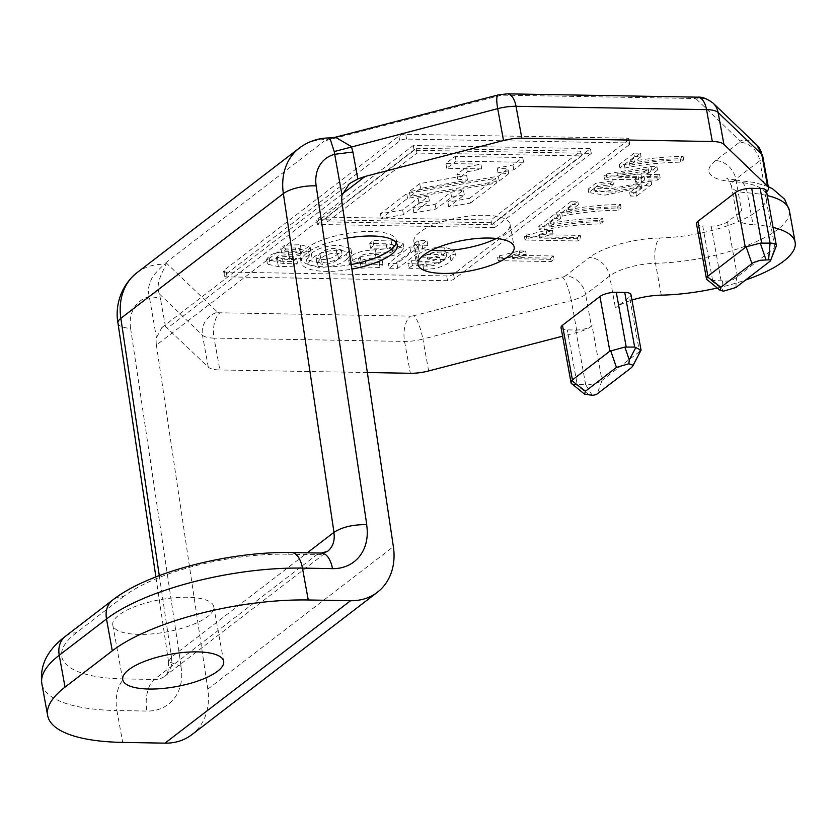 <?xml version="1.0" encoding="UTF-8"?>
<svg xmlns="http://www.w3.org/2000/svg" width="837" height="837" viewBox="0 0 837 837"><rect width="100%" height="100%" fill="white"/><g stroke="black" fill="none" stroke-linecap="round" stroke-linejoin="round"><path stroke-width="0.63" stroke-dasharray="4.18 3.14" d="M634.184 153.098L640.41 153.202L629.142 161.855C648.445 158.329 666.44 156.529 683.118 156.477L680.199 158.706C659.148 159.239 640.525 161.217 624.318 164.627L619.275 164.533L634.184 153.098L634.802 156.509L641.037 156.613L629.759 165.276C649.062 161.74 667.058 159.951 683.735 159.888L680.826 162.116C659.776 162.65 641.142 164.627 624.936 168.038L619.893 167.955L634.802 156.509M619.275 164.533L619.893 167.955M624.318 164.627L624.936 168.038M680.199 158.706L680.826 162.116M683.118 156.477L683.735 159.888M629.142 161.855L629.759 165.276M640.41 153.202L641.037 156.613M617.769 177.224L641.581 177.643L648.801 172.098L617.769 177.224L617.151 173.814L640.964 174.222L648.173 168.687L617.151 173.814M646.917 174.326L659.566 174.546L656.731 176.722L644.082 176.502L640.975 178.888L635.021 178.783L638.139 176.398L603.895 175.801L606.208 174.023L650.956 166.553L656.909 166.657L646.917 174.326L647.535 177.737L660.184 177.957L657.359 180.133L644.71 179.913L641.592 182.299L635.649 182.194L638.757 179.809L604.523 179.212L606.825 177.444L651.573 169.963L657.526 170.068L647.535 177.737M648.173 168.687L648.801 172.098M656.909 166.657L657.526 170.068M650.956 166.553L651.573 169.963M606.208 174.023L606.825 177.444M603.895 175.801L604.523 179.212M638.139 176.398L638.757 179.809M635.021 178.783L635.649 182.194M640.975 178.888L641.592 182.299M644.082 176.502L644.71 179.913M656.731 176.722L657.359 180.133M659.566 174.546L660.184 177.957M640.964 174.222L641.581 177.643M635.869 192.73L629.644 192.625L640.933 183.952L604.377 191.704L588.087 189.152L595.609 183.376L612.799 180.802L610.571 183.041L599.208 184.485L594.385 188.074L610.947 188.649L651.102 181.043L635.869 192.73L636.497 196.14L630.261 196.036L641.56 187.373L604.994 195.126L588.704 192.562L596.226 186.797L613.416 184.213L611.188 186.452L599.826 187.896L595.013 191.495L611.565 192.06L651.72 184.464L636.497 196.14M651.102 181.043L651.72 184.464M610.571 183.041L611.188 186.452M612.799 180.802L613.416 184.213M640.933 183.952L641.56 187.373M629.644 192.625L630.261 196.036M571.566 201.152L577.792 201.267L566.513 209.92C585.827 206.394 603.822 204.594 620.499 204.531L617.58 206.77C596.53 207.304 577.907 209.271 561.7 212.682L556.657 212.598L571.566 201.152L572.184 204.573L578.419 204.678L567.141 213.33C586.444 209.805 604.44 208.005 621.117 207.953L618.208 210.181C597.158 210.715 578.524 212.692 562.318 216.103L557.275 216.009L572.184 204.573M556.657 212.598L557.275 216.009M561.7 212.682L562.318 216.103M617.58 206.77L618.208 210.181M620.499 204.531L621.117 207.953M566.513 209.92L567.141 213.33M577.792 201.267L578.419 204.678M553.665 214.889L559.901 214.994L548.622 223.657C567.936 220.121 585.921 218.331 602.598 218.269L599.69 220.497C578.639 221.031 560.016 223.008 543.809 226.419L538.766 226.335L553.665 214.889L554.293 218.3L560.518 218.415L549.25 227.068C568.553 223.542 586.549 221.742 603.226 221.679L600.307 223.918C579.256 224.452 560.633 226.419 544.427 229.83L539.384 229.746L554.293 218.3M538.766 226.335L539.384 229.746M543.809 226.419L544.427 229.83M599.69 220.497L600.307 223.918M602.598 218.269L603.226 221.679M548.622 223.657L549.25 227.068M559.901 214.994L560.518 218.415M580.292 235.396L577.457 237.562L524.412 236.641L526.232 235.239L546.153 230.363L552.42 230.468L538.955 234.674L580.292 235.396L580.909 238.807L578.085 240.983L525.029 240.052L526.85 238.65L546.77 233.774L553.048 233.879L539.572 238.085L580.909 238.807M538.955 234.674L539.572 238.085M552.42 230.468L553.048 233.879M546.153 230.363L546.77 233.774M526.232 235.239L526.85 238.65M524.412 236.641L525.029 240.052M577.457 237.562L578.085 240.983M553.456 255.986L550.631 258.152L497.576 257.231L499.407 255.829L519.317 250.954L525.594 251.058L512.118 255.264L553.456 255.986L554.084 259.397L551.248 261.573L498.193 260.652L500.024 259.25L519.944 254.364L526.211 254.479L512.746 258.685L554.084 259.397M512.118 255.264L512.746 258.685M525.594 251.058L526.211 254.479M519.317 250.954L519.944 254.364M499.407 255.829L500.024 259.25M497.576 257.231L498.193 260.652M550.631 258.152L551.248 261.573M629.068 144.853L454.386 278.92A5.127 1.643 -10.3 0 1 447.533 280.709L227.089 276.869A5.127 1.643 -10.3 0 1 224.462 275.928A5.127 1.643 -10.3 0 1 225.069 274.934L399.751 140.857A5.127 1.643 -10.3 0 1 406.604 139.078L627.049 142.918A5.127 1.643 -10.3 0 1 629.675 143.859A5.127 1.643 -10.3 0 1 629.068 144.853L628.2 140.072A5.127 1.643 169.7 0 0 628.807 139.078A5.127 1.643 169.7 0 0 626.181 138.136L405.736 134.297A5.127 1.643 169.7 0 0 398.883 136.086L224.201 270.152A5.127 1.643 169.7 0 0 223.594 271.146A5.127 1.643 169.7 0 0 226.22 272.088L446.665 275.928A5.127 1.643 169.7 0 0 453.518 274.138L628.2 140.072M309.198 254.877C305.17 257.953 298.704 259.501 289.801 259.522C282.393 259.773 278.459 260.401 278.02 261.406L277.267 262.452L283.356 263.488L297.48 263.195L293.902 266.197L278.407 266.668L267.505 264.168L269.66 261.165C273.061 258.194 279.495 256.614 288.953 256.415C296.424 256.153 300.378 255.557 300.839 254.636L301.54 253.653L296.35 252.701L281.671 252.994L285.417 249.991L301.142 249.52L311.071 252.125L309.198 254.877L308.33 250.106C304.302 253.172 297.836 254.72 288.932 254.741C281.525 254.992 277.591 255.62 277.152 256.624L276.398 257.67L282.487 258.706L296.612 258.413L293.023 261.416L277.549 261.887M347.188 258.978C340.732 264.618 331.117 267.411 318.342 267.359L307.346 264.398L312.128 258.361C318.562 252.858 328.094 250.127 340.722 250.179L351.676 253.182L347.188 258.978L346.319 254.197C339.864 259.836 330.249 262.63 317.474 262.577L306.478 259.616L311.259 253.58C317.694 248.076 327.225 245.346 339.853 245.398L350.808 248.401L346.319 254.197M414.315 248.976L422.894 249.123L427.822 245.335L419.253 245.189L414.315 248.976L413.447 244.195L422.015 244.341L426.954 240.554L418.385 240.407L413.447 244.195M494.677 227.538L591.288 153.38L414.127 150.294L317.505 224.452L494.677 227.538L493.809 222.757L590.42 148.599L413.258 145.512L316.637 219.671L493.809 222.757M401.415 251.539C397.052 255.097 388.609 257.21 376.085 257.901C367.631 258.351 362.588 259.418 360.977 261.102L359.439 263.247L366.01 264.89L382.98 264.576L380.029 267.526L361.26 268.102L349.542 264.89L352.471 260.715C356.384 257.304 364.304 255.254 376.242 254.563C385.752 254.029 391.35 252.879 393.034 251.121L394.06 249.614L386.861 248.024L370.603 248.275L373.762 245.304L391.852 244.812L403.968 247.878L401.415 251.539L400.546 246.758C396.183 250.315 387.74 252.429 375.217 253.119C366.763 253.569 361.72 254.636 360.109 256.321L358.571 258.476L365.141 260.108L382.111 259.805L379.161 262.745L360.391 263.331L348.673 260.108L351.603 255.934C355.516 252.523 363.436 250.472 375.374 249.792C384.884 249.248 390.481 248.097 392.166 246.34L393.191 244.833L385.993 243.243L369.734 243.494L372.894 240.522L390.973 240.031L403.099 243.096L400.546 246.758M389.236 268.227L397.805 268.374L419.243 251.916L410.674 251.77L389.236 268.227L388.368 263.446L396.937 263.592L418.374 247.135L409.806 246.988L388.368 263.446M408.77 268.164L423.658 269.19C434.895 269.483 444.008 266.762 450.997 261.05L455.485 255.076L445.336 252C434.403 251.759 425.625 254.176 419.002 259.25L416.209 261.824L440.586 262.253C437.395 264.89 432.687 266.156 426.472 266.04L412.4 265.496L408.77 268.164L407.901 263.383L422.79 264.408C434.026 264.701 443.139 261.981 450.128 256.268L454.617 250.294L444.468 247.218C433.535 246.978 424.757 249.395 418.134 254.469L415.34 257.043L439.718 257.472C436.527 260.108 431.819 261.374 425.604 261.259L411.532 260.715L407.901 263.383M422.779 264.419L423.648 269.2M419.002 259.25L418.134 254.469M416.209 261.824L415.34 257.043M440.586 262.253L439.718 257.472M412.4 265.496L411.532 260.715M397.805 268.374L396.937 263.592M419.243 251.916L418.374 247.135M410.674 251.77L409.806 246.988M376.085 257.901L375.217 253.119M373.762 245.304L372.894 240.522M370.603 248.275L369.734 243.494M380.029 267.526L379.161 262.745M382.98 264.576L382.111 259.805M591.288 153.38L590.42 148.599M414.127 150.294L413.258 145.512M317.505 224.452L316.637 219.671M422.894 249.123L422.015 244.341M427.822 245.335L426.954 240.554M419.253 245.189L418.385 240.407M285.417 249.991L284.549 245.21L300.274 244.739L310.203 247.344L308.33 250.106M281.671 252.994L280.803 248.212L284.549 245.21M278.407 266.668L277.539 261.887L266.637 259.386L268.792 256.384C272.192 253.412 278.627 251.832 288.074 251.634C295.555 251.372 299.51 250.776 299.97 249.855L300.671 248.871L295.482 247.93L280.803 248.212M293.902 266.197L293.023 261.416M297.48 263.195L296.612 258.413M440.607 250.179L445.818 251.602L443.401 254.71L426.807 254.417L440.607 250.179L441.476 254.961L446.686 256.384L444.269 259.491L443.401 254.71M416.115 148.275L580.637 151.141L490.932 219.995L326.399 217.128L416.115 148.275L416.983 153.056L581.506 155.923L580.637 151.141M321.418 259.554C327.999 259.69 333.419 257.848 337.677 254.04L341.255 249.876L335.909 248.432C329.6 248.223 324.264 250.001 319.901 253.737L316.062 258.11L321.418 259.554L322.287 264.335C328.868 264.471 334.287 262.63 338.546 258.821L342.124 254.657L336.777 253.203C330.469 253.004 325.133 254.783 320.77 258.518L316.93 262.881L322.287 264.335M444.269 259.491L427.676 259.198L426.807 254.417M427.676 259.198L441.476 254.961M581.506 155.923L491.8 224.776L327.267 221.91L416.983 153.056M327.267 221.91L326.399 217.128M491.8 224.776L490.932 219.995M467.349 171.826L481.788 168.886L446.749 168.289L456.092 161.122L523.585 162.294L513.813 169.796L498.046 172.809L508.718 173.698L499.239 180.98L410.193 196.35L420.572 188.388L467.496 180.164L457.755 179.191L467.349 171.826L466.481 167.044L480.919 164.104L445.88 163.518L455.223 156.341L522.717 157.513L512.945 165.015L497.178 168.028L507.85 168.928L498.371 176.199L409.314 191.568L419.703 183.606L466.627 175.383L456.876 174.41L466.481 167.044M470.467 203.067L496.529 183.062L407.577 198.359L381.295 218.53L403.476 214.69L418.939 202.826L429.391 200.953L413.876 212.86L436.004 209.051L451.593 197.093L464.305 194.885L448.716 206.854L470.467 203.067L469.599 198.285L495.661 178.281L406.709 193.577L380.427 213.749L402.607 209.909L418.071 198.045L428.523 196.182L413.007 208.078L435.135 204.27L450.714 192.311L463.436 190.104L447.847 202.073L469.599 198.285M496.529 183.062L495.661 178.281M407.577 198.359L406.709 193.577M381.295 218.53L380.427 213.749M403.476 214.69L402.607 209.909M418.939 202.826L418.071 198.045M429.391 200.953L428.523 196.182M413.876 212.86L413.007 208.078M436.004 209.051L435.135 204.27M451.593 197.093L450.714 192.311M464.305 194.885L463.436 190.104M448.716 206.854L447.847 202.073M481.788 168.886L480.919 164.104M457.755 179.191L456.876 174.41M467.496 180.164L466.627 175.383M420.572 188.388L419.703 183.606M410.193 196.35L409.314 191.568M499.239 180.98L498.371 176.199M508.718 173.698L507.85 168.928M498.046 172.809L497.178 168.028M513.813 169.796L512.945 165.015M523.585 162.294L522.717 157.513M456.092 161.122L455.223 156.341M446.749 168.289L445.88 163.518M168.54 661.565L171.459 657.066L307.273 552.807M341.977 202.638L156.404 345.074A24.43 19.638 -127.5 0 1 156.467 337.719L161.855 327.581L165.485 326.566L208.277 367.108A24.43 7.826 169.7 0 0 219.849 369.964L214.052 338.096L404.553 341.412A24.43 7.826 169.7 0 0 422.873 339.079A19.544 4.185 75.4 0 0 414.127 315.654L562.548 277.12A19.544 4.185 -104.6 0 1 571.294 300.546A24.43 7.826 169.7 0 0 585.638 294.404L591.424 326.273L592.073 325.781A12.21 3.913 169.7 0 1 575.741 330.019L567.287 329.872A12.21 3.913 169.7 0 1 561.031 327.633M117.965 323.103A24.43 8.255 171.5 0 0 130.593 328.345A36.64 29.452 -127.5 0 1 149.017 296.758C154.751 296.905 158.611 297.857 160.589 299.615L159.448 293.975C153.966 281.682 167.4 265.277 165.925 263.509L165.13 264.366C164.648 263.686 160.641 267.495 153.098 275.802C149.007 283.607 147.574 289.623 148.808 293.85L156.467 337.719M208.277 367.108L202.481 335.239L159.448 293.975L148.808 293.85M329.82 137.917L326.221 140.47L335.093 137.289M367.359 372.528L219.849 369.964M641.006 350.619L639.458 351.666L629.529 297.03L615.415 307.859A36.64 11.739 169.7 0 1 631.966 300.065M639.458 351.666L602.002 380.416L592.073 325.781M770.05 261.249L774.895 247.721L764.966 193.085L765.604 192.594A24.43 7.826 169.7 0 0 766.598 191.757M776.244 246.151A12.21 3.913 169.7 0 1 774.895 247.721L736.654 277.183C733.076 280.426 728.368 281.65 722.509 280.855L721.86 288.807L723.419 291.182M696.468 223.688A12.21 3.913 169.7 0 0 702.714 225.927L711.168 226.074A12.21 3.913 169.7 0 0 727.499 221.836L741.613 210.997A36.64 11.739 169.7 0 0 737.271 218.101A36.64 11.739 169.7 0 0 753.049 224.714L747.263 192.834A97.709 31.314 169.7 0 1 767.299 195.576M591.424 326.273A24.43 7.826 169.7 0 1 577.091 332.425L562.59 336.181M629.529 297.03A12.21 3.913 169.7 0 0 630.983 294.666M717.183 288.033A97.709 31.314 169.7 0 0 745.589 280.029M773.085 227.444A97.709 31.314 169.7 0 0 753.049 224.714M764.966 193.085A12.21 3.913 169.7 0 0 766.41 190.71M347.282 238.126A48.849 15.652 169.7 0 0 301.09 262.431A48.849 15.652 169.7 0 0 351.906 269.106M156.404 345.074L207.806 689.144A61.07 49.09 -127.5 0 1 191.83 734.677M180.991 666.273L168.551 661.617M571.755 384.214L577.216 384.507L567.287 329.872M592.146 395.252L585.67 384.654L577.216 384.507M575.741 330.019L585.67 384.654A12.21 3.913 169.7 0 0 602.002 380.416L597.158 393.945M722.509 280.855L707.192 280.269M187.478 597.252A51.298 16.437 169.7 0 0 136.211 606.134A51.298 16.437 169.7 0 0 112.796 624.998A51.298 16.437 169.7 0 0 166.207 631.998A51.298 16.437 169.7 0 0 213.738 606.658A51.298 16.437 169.7 0 0 187.478 597.252M326.221 140.47L499.835 95.648A4.886 1.569 169.7 0 1 503.508 95.177L694.009 98.494A19.544 9.793 -89 0 1 697.66 97.165M165.925 263.509L165.904 262.609L323.961 141.296M496.404 238.461A48.849 15.652 169.7 0 0 510.015 224.232A48.849 15.652 169.7 0 0 485 215.276A48.849 15.652 169.7 0 0 436.182 223.741A48.849 15.652 169.7 0 0 413.886 241.705A48.849 15.652 169.7 0 0 431.63 250.232M396.278 242.782A48.849 15.652 169.7 0 0 396.393 240.407A48.849 15.652 169.7 0 0 371.387 231.451A48.849 15.652 169.7 0 0 322.559 239.916A48.849 15.652 169.7 0 0 300.263 257.88A48.849 15.652 169.7 0 0 351.226 264.534M450.997 261.05L450.128 256.268M445.336 252L444.468 247.218M426.472 266.051L425.604 261.27M391.852 244.812L390.984 240.031M386.861 248.024L385.993 243.243M393.034 251.121L392.166 246.34M376.242 254.563L375.374 249.792M352.471 260.715L351.603 255.934M361.26 268.102L360.391 263.331M366.01 264.89L365.141 260.108M360.977 261.102L360.109 256.321M318.342 267.359L317.474 262.577M312.128 258.361L311.259 253.58M289.801 259.522L288.932 254.741M301.142 249.52L300.274 244.739M296.35 252.701L295.482 247.93M300.839 254.636L299.97 249.855M288.953 256.415L288.074 251.634M269.66 261.165L268.792 256.384M283.356 263.488L282.487 258.706M278.02 261.406L277.152 256.624M338.546 258.821L337.677 254.04M336.777 253.203L335.909 248.432M320.77 258.518L319.901 253.737M159.292 575.626L171.459 657.066M171.292 657.055A24.43 19.638 -127.5 0 1 165.035 676.066A24.43 19.638 -127.5 0 1 154.301 679.456L316.815 554.711A24.43 12.241 91 0 1 321.377 553.058M168.373 661.648C168.561 671.42 167.452 676.223 165.035 676.066L327.549 551.332A24.43 19.638 -127.5 0 1 316.815 554.711L286.798 554.188A24.43 12.241 91 0 1 291.36 552.535M342.312 193.933L167.557 328.062M165.485 326.566L160.589 299.615M503.508 95.177A19.544 9.793 91 0 1 507.159 93.849M694.009 98.494A4.886 1.569 169.7 0 1 696.321 99.069A19.544 18.027 133.8 0 1 713.155 103.171M498.235 94.937A19.544 4.185 -104.6 0 1 499.835 95.648M165.904 262.609L217.651 312.232A19.544 18.027 -46.2 0 0 202.481 335.239A24.43 7.826 169.7 0 0 214.052 338.096A19.544 9.793 91 0 1 219.964 312.797L410.465 316.114A19.544 9.793 -89 0 0 404.553 341.412L410.35 373.281M410.465 316.114A4.886 1.569 169.7 0 0 414.127 315.654M428.67 370.948L422.873 339.079L571.294 300.546L577.091 332.425M217.651 312.232A4.886 1.569 169.7 0 0 219.964 312.797M661.272 295.147L655.486 263.278A36.64 11.739 169.7 0 0 609.629 275.99L585.638 294.404A19.544 15.704 -127.5 0 0 565.414 275.896L589.405 257.482A19.544 15.704 -127.5 0 1 609.629 275.99L615.415 307.859M737.271 218.101L731.475 186.232A36.64 11.739 169.7 0 1 735.817 179.128L759.808 160.714A19.544 15.704 -127.5 0 0 739.594 142.206L715.604 160.62A19.544 15.704 -127.5 0 1 735.817 179.128L741.613 210.997M765.604 192.594L759.808 160.714A24.43 7.826 169.7 0 0 762.706 155.985M737.428 276.472L727.499 221.836M180.907 666.273A48.849 39.276 -127.5 0 1 146.904 711.063L116.898 710.54L122.683 742.409M130.593 328.345L181.085 666.283M715.604 160.62A56.184 18.006 169.7 0 0 733.149 181.639A78.165 25.047 169.7 0 1 757.548 210.882A78.165 25.047 169.7 0 1 659.723 237.99A19.544 8.234 -91.3 0 0 655.486 263.278A97.709 31.314 169.7 0 0 789.354 210.443M286.798 554.188A122.129 39.14 169.7 0 0 123.489 596.582A24.43 19.638 52.5 0 0 112.754 599.972M123.489 596.582L76.23 632.856A24.43 19.638 52.5 0 0 65.495 636.246M76.23 632.856A122.129 39.14 169.7 0 0 124.284 678.933A24.43 12.241 -89 0 0 116.898 710.54A146.559 46.966 169.7 0 1 41.85 683.662M124.284 678.933L154.301 679.456A24.43 12.241 -89 0 0 146.904 711.063M733.149 181.639A19.544 11.258 93.5 0 1 737.648 180.353L726.694 178.396C727.51 177.883 729.1 180.499 731.475 186.232A36.64 11.739 169.7 0 0 747.263 192.834A19.544 11.258 93.5 0 0 737.648 180.353L754.901 182.56L768.293 186.682M640.127 351.268L631.401 367.673M589.593 395.21L575.961 384.612M711.387 280.667L721.86 288.807M735.817 287.53L736.654 277.183M721.096 280.709L711.168 226.074M712.643 280.562L702.714 225.927M207.806 689.144L393.38 546.707M136.839 272.789A61.07 49.09 -127.5 0 1 165.13 264.366M299.353 148.055A61.07 49.09 -127.5 0 1 327.644 139.633M696.321 99.069L739.981 140.94A19.544 18.027 133.8 0 1 756.826 145.042M739.594 142.206A4.886 1.569 169.7 0 0 739.981 140.94M659.723 237.99A56.184 18.006 169.7 0 0 589.405 257.482M562.548 277.12A4.886 1.569 169.7 0 0 565.414 275.896M406.604 139.078L405.736 134.297M398.883 136.086L399.751 140.857M626.181 138.136L627.049 142.918M447.533 280.709L446.665 275.928M453.518 274.138L454.386 278.92M225.069 274.934L224.201 270.152M226.22 272.088L227.089 276.869M594.406 188.074L595.023 191.485M588.097 189.172L588.725 192.583M455.485 255.076L454.617 250.294M403.099 243.096L403.968 247.878M393.191 244.833L394.06 249.614M348.673 260.108L349.542 264.89M358.571 258.476L359.439 263.247M350.808 248.401L351.676 253.182M306.478 259.616L307.346 264.398M310.203 247.344L311.071 252.125M300.671 248.871L301.54 253.653M266.637 259.386L267.505 264.168M276.398 257.67L277.267 262.452M446.686 256.384L445.818 251.602M341.255 249.876L342.124 254.657M316.062 258.11L316.93 262.881M161.855 327.581L349.322 183.701M223.667 661.293L213.738 606.658M122.725 679.634L112.796 624.998M168.519 661.554L155.881 576.923M413.886 241.705L418.019 264.471M510.015 224.232L514.148 246.999M300.263 257.88L301.09 262.431M396.393 240.407L397.219 244.959M628.807 139.078L629.675 143.859M223.594 271.146L224.462 275.928"/><path stroke-width="1.26" d="M307.273 552.807L333.335 532.813M766.598 191.757A24.43 7.826 169.7 0 0 768.502 187.854A24.43 7.826 169.7 0 0 767.56 186.222L723.9 144.351A24.43 7.826 169.7 0 0 712.329 141.505L521.828 138.189A24.43 7.826 169.7 0 0 503.508 140.511L365.089 176.45L357.807 178.951L349.311 183.701L342.03 195.293L334.214 151.549L329.82 137.917L335.407 137.205L351.435 146.611L352.911 151.999L334.591 154.332A36.64 29.452 -127.5 0 0 316.166 185.908L366.763 524.642M377.393 592.251A61.07 49.09 -127.5 0 1 350.557 600.725L308.257 599.983A146.559 46.966 169.7 0 0 112.284 650.851L65.024 687.125A146.559 46.966 169.7 0 0 47.646 715.541A146.559 46.966 169.7 0 0 122.683 742.409L164.983 743.151A61.07 49.09 -127.5 0 0 191.83 734.677L377.393 592.251A61.07 49.09 -127.5 0 0 393.38 546.707L341.977 202.638A24.43 19.638 -127.5 0 1 342.03 195.293M335.093 137.289L498.235 94.937A19.544 4.185 -104.6 0 0 497.712 108.643A24.43 7.826 169.7 0 1 516.031 106.309L706.533 109.626A19.544 9.793 -89 0 0 697.66 97.165L507.159 93.849A19.544 9.793 91 0 1 516.031 106.309L521.828 138.189M334.214 151.549L497.712 108.643L503.508 140.511M562.59 336.181L428.67 370.948A24.43 7.826 169.7 0 1 410.35 373.281L367.359 372.528M632.636 366.344L641.069 350.201L630.983 294.666A12.21 3.913 169.7 0 0 624.726 292.427L616.273 292.27A12.21 3.913 169.7 0 0 599.941 296.518L562.485 325.269A12.21 3.913 169.7 0 0 561.031 327.633L571.127 383.168L584.54 394.154L592.146 395.252A3.756 1.203 169.7 0 0 597.158 393.945L631.401 367.673L632.636 366.344L632.626 365.068L628.849 363.76L616.451 367.412L585.44 391.214L584.54 394.154M717.183 288.033A97.709 31.314 169.7 0 1 661.272 295.147A36.64 11.739 169.7 0 0 631.966 300.065M745.589 280.029A97.709 31.314 169.7 0 0 795.15 242.322A97.709 31.314 169.7 0 0 773.085 227.444M770.469 260.767L776.244 246.151A12.21 3.913 169.7 0 0 776.338 245.356L766.41 190.71A12.21 3.913 169.7 0 0 760.153 188.471L751.699 188.325A12.21 3.913 169.7 0 0 735.367 192.562L697.912 221.324A12.21 3.913 169.7 0 0 696.468 223.688L706.554 279.223L707.223 276.67L720.866 287.269L719.977 290.198L723.419 291.182L735.817 287.53L770.05 261.249A3.756 1.203 169.7 0 0 770.469 260.767A3.756 1.203 169.7 0 0 768.575 259.836L760.278 260.265L753.279 262.567L720.866 287.269M489.143 238.043A48.849 15.652 169.7 0 0 440.314 246.507A48.849 15.652 169.7 0 0 418.019 264.471A48.849 15.652 169.7 0 0 468.887 271.136A48.849 15.652 169.7 0 0 514.148 246.999A48.849 15.652 169.7 0 0 489.143 238.043M351.906 269.106A48.849 15.652 169.7 0 0 397.219 244.959A48.849 15.652 169.7 0 0 372.214 236.003A48.849 15.652 169.7 0 0 347.282 238.126M159.292 575.626L120.852 318.332L283.366 193.598L333.973 532.322C342.207 527.038 353.12 524.485 366.69 524.642M641.069 350.201L634.655 347.062L624.726 292.427M634.655 347.062L624.852 347.083L629.267 359.879L628.849 363.76M571.127 383.168L572.414 379.904L609.87 351.153L624.852 347.083M776.338 245.356A12.21 3.913 169.7 0 0 770.082 243.117L768.575 259.836M707.223 276.67L746.144 246.81L760.278 243.138L766.022 259.794M719.977 290.198L706.554 279.223M760.153 188.471L770.082 243.117L760.278 243.138M197.406 651.887A51.298 16.437 169.7 0 0 146.14 660.77A51.298 16.437 169.7 0 0 122.725 679.634A51.298 16.437 169.7 0 0 176.136 686.633A51.298 16.437 169.7 0 0 223.667 661.293A51.298 16.437 169.7 0 0 197.406 651.887M431.63 250.232A48.849 15.652 169.7 0 0 496.404 238.461M351.226 264.534A48.849 15.652 169.7 0 0 396.278 242.782M333.817 532.322A24.43 19.638 -127.5 0 1 327.549 551.332L321.377 553.058A24.43 12.241 91 0 1 332.477 568.637A48.849 39.276 -127.5 0 0 366.616 524.642M365.089 176.45L342.312 193.933M357.807 178.951L352.911 151.999M712.329 141.505L706.533 109.626A24.43 7.826 169.7 0 1 718.104 112.482L761.775 154.353A24.43 7.826 169.7 0 1 762.706 155.985L768.502 187.854M697.66 97.165C701.981 96.694 707.15 98.693 713.155 103.171A19.544 18.027 133.8 0 1 718.104 112.482L723.9 144.351M65.495 636.246A24.43 19.638 52.5 0 0 59.239 655.256A146.559 46.966 169.7 0 0 41.85 683.662C38.795 660.466 53.359 645.421 65.495 636.246L112.754 599.972C148.787 571.671 229.997 551.28 291.36 552.535A24.43 12.241 91 0 1 302.46 568.114L332.477 568.637M112.754 599.972A24.43 19.638 52.5 0 0 106.498 618.982A146.559 46.966 169.7 0 1 302.46 568.114L308.257 599.983M795.15 242.322L789.354 210.443A97.709 31.314 169.7 0 0 767.299 195.576M65.024 687.125L59.239 655.256L106.498 618.982L112.284 650.851M767.56 186.222L761.775 154.353A19.544 18.027 133.8 0 0 756.826 145.042L762.706 155.985M629.267 359.879L635.974 347.271M610.707 350.755L616.451 367.412M571.797 380.615L585.44 391.214M572.414 379.904L562.485 325.269M609.87 351.153L599.941 296.518M626.202 346.916L616.273 292.27M746.144 246.81L751.888 263.467M707.84 275.959L697.912 221.324M745.296 247.208L735.367 192.562M761.628 242.971L751.699 188.325M164.983 743.151L350.557 600.725M136.839 272.789A61.07 49.09 -127.5 0 0 120.852 318.332A24.43 8.255 171.5 0 0 117.965 323.103C115.38 309.481 118.341 287.834 136.839 272.789L299.353 148.055C308.278 141.359 318.437 137.979 329.83 137.917M299.353 148.055A61.07 49.09 -127.5 0 0 283.366 193.598A24.43 8.255 -8.5 0 1 316.166 185.908M507.159 93.849L498.235 94.937M291.36 552.535L321.377 553.058M47.646 715.541L41.85 683.662M155.881 576.923L117.965 323.103M713.155 103.171L756.826 145.042M768.293 186.682L772.582 188.775L784.646 199.258L789.354 210.443"/></g></svg>
